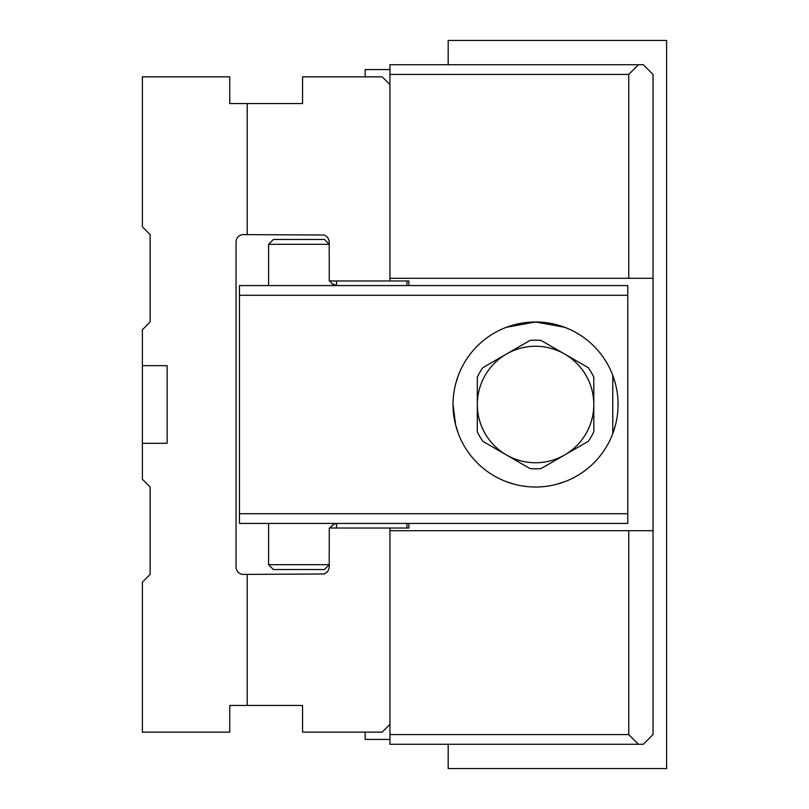<?xml version="1.0" encoding="UTF-8"?>
<svg xmlns="http://www.w3.org/2000/svg" width="809" height="809" viewBox="0 0 809 809"><rect width="100%" height="100%" fill="white"/><g stroke="black" fill="none" stroke-linecap="round" stroke-linejoin="round"><path stroke-width="1.21" d="M247.23 234.61L247.23 103.552L229.756 103.552L229.756 76.855L142.384 76.855L142.384 226.844L150.15 234.61L150.15 321.982L142.384 329.748L142.384 479.252L150.15 487.018L150.15 574.39L142.384 582.156L142.384 732.145L229.756 732.145L229.756 705.448L247.23 705.448L247.23 574.39L324.389 573.986L327.675 571.65L329.212 567.928L329.263 528.034L389.938 528.034L389.938 734.572L628.755 734.572L628.755 530.704L653.025 530.704L653.025 278.296L628.755 278.296L628.755 74.428L389.938 74.428L389.938 280.966L329.263 280.966L329.212 241.072L327.675 237.35L324.389 235.014L243.347 234.61A7.281 7.281 0 0 0 236.066 241.891L236.066 567.109A7.281 7.281 0 0 0 243.347 574.39L247.23 574.39M389.938 724.379L382.172 732.145L302.566 732.145L302.566 705.448L247.23 705.448M247.23 103.552L302.566 103.552L302.566 76.855L382.172 76.855L389.938 84.621M142.384 443.332L167.139 443.332L167.139 365.668L142.384 365.668M336.544 528.034L336.544 523.908L334.329 523.908M389.938 528.034L406.927 528.034L406.927 523.423M389.938 280.966L406.927 280.966L406.927 285.577M334.329 285.092L336.544 285.092L336.544 280.966M365.183 732.145L365.183 739.426L389.938 739.426M365.183 76.855L365.183 69.574L389.938 69.574M268.588 244.318L273.442 239.464L324.409 239.464L329.263 244.318L268.588 244.318L268.588 285.577M324.409 569.536L273.442 569.536L268.588 564.682L329.263 564.682L324.409 569.536L329.263 564.682M331.872 283.615L334.077 284.99M336.615 285.567L331.832 283.585L329.93 280.966M330.102 527.68L334.077 524.01L337.737 523.423L333.986 524.05L330.406 527.124M329.263 244.318L324.409 239.464M627.784 513.715L627.784 295.285L239.464 295.285L239.464 513.715L627.784 513.715L627.784 523.423L239.464 523.423L239.464 513.715M239.464 295.285L239.464 285.577L627.784 285.577L627.784 295.285M453.04 404.5A82.518 82.518 0 0 0 576.817 475.965A82.518 82.518 0 0 0 576.817 333.035A82.518 82.518 0 0 0 453.04 404.5L455.659 425.119M458.349 433.624L455.649 425.089M455.649 383.901L458.349 375.376M482.821 367.691L530.047 340.417A64.316 64.316 0 0 1 541.069 340.417L588.295 367.691A64.316 64.316 0 0 1 593.806 377.227L593.806 431.773A64.316 64.316 0 0 1 588.295 441.309L541.069 468.583A64.316 64.316 0 0 1 530.047 468.583L482.821 441.309A64.316 64.316 0 0 1 477.31 431.773L477.31 377.227A64.316 64.316 0 0 1 482.821 367.691M506.434 327.291L535.558 321.982L564.682 327.291M564.682 481.709L556.147 484.409M514.959 484.409L506.434 481.709M615.467 425.099L612.767 433.624L612.767 375.376L615.467 383.911M653.025 530.704L653.025 734.572L643.317 744.28L389.938 744.28L389.938 734.572M389.938 74.428L389.938 64.72L643.317 64.72L653.025 74.428L653.025 278.296M638.463 64.72L628.755 74.428M389.938 278.296L628.755 278.296M389.938 530.704L628.755 530.704M628.755 734.572L638.463 744.28M408.869 523.423L408.869 528.034L406.927 528.034M406.927 280.966L408.869 280.966L408.869 285.577M448.186 744.28L448.186 768.55L666.616 768.55L666.616 40.45L448.186 40.45L448.186 64.72M506.434 354.059A58.248 58.248 0 0 0 506.434 454.941A58.248 58.248 0 0 0 593.806 404.5A58.248 58.248 0 0 0 506.434 354.059M530.047 340.417A64.316 64.316 0 0 1 541.069 340.417M588.295 367.691A64.316 64.316 0 0 1 593.806 377.227M541.069 468.583A64.316 64.316 0 0 1 530.047 468.583M482.821 441.309A64.316 64.316 0 0 1 477.31 431.773M268.588 564.682L268.588 523.423"/></g></svg>
